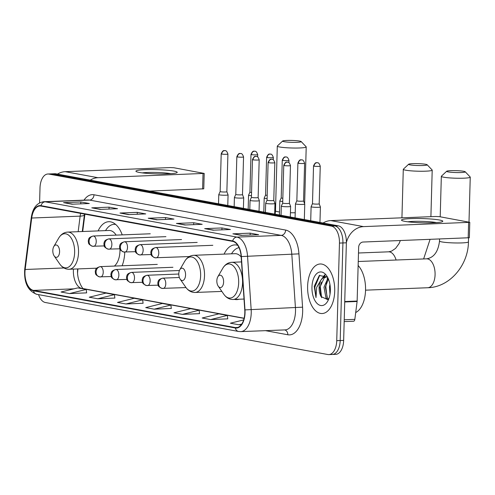 <?xml version="1.0" encoding="UTF-8"?>
<svg xmlns="http://www.w3.org/2000/svg" width="495" height="495" viewBox="0 0 495 495"><rect width="100%" height="100%" fill="white"/><g stroke="black" fill="none" stroke-linecap="round" stroke-linejoin="round"><path stroke-width="0.74" d="M122.216 234.878A27.38 14.949 -92.2 0 0 108.745 221.704A27.38 14.949 -92.2 0 0 98.121 230.905M237.761 245.347A27.38 14.949 -92.2 0 0 234.735 244.907A27.38 14.949 -92.2 0 0 224.111 254.108M77.95 268.915L77.87 269.54A20.66 11.286 -92.2 0 0 77.622 272.491M84.911 214.168L82.708 231.512M234.673 299.413A27.38 14.949 -92.2 0 0 236.87 299.624A27.38 14.949 -92.2 0 0 239.048 299.24M122.117 265.772A27.38 14.949 -92.2 0 0 124.765 252.097M331.297 354.389A15.5 8.464 -92.2 0 0 332.331 354.463L335.789 354.333A15.5 8.464 -92.2 0 0 343.654 340.405L346.376 242.81A15.5 8.464 -92.2 0 0 338.345 225.838L55.824 173.807A15.5 8.464 -92.2 0 0 54.79 173.733L51.331 173.869A15.5 8.464 -92.2 0 1 52.365 173.943A15.5 8.464 -92.2 0 0 51.331 173.869L47.873 174.005A15.5 8.464 -92.2 0 0 40.008 187.927L39.594 202.863M38.561 294.63A15.5 8.464 -92.2 0 0 45.317 302.495L327.839 354.525A15.5 8.464 -92.2 0 0 328.872 354.599A15.5 8.464 -92.2 0 0 336.736 340.678L339.459 243.082L342.917 242.946A15.5 8.464 -92.2 0 0 334.886 225.974L52.365 173.943L334.886 225.974A15.5 8.464 -92.2 0 1 342.917 242.946L340.195 340.541L342.917 242.946L346.376 242.81M332.331 354.463A15.5 8.464 -92.2 0 0 340.195 340.541A15.5 8.464 -92.2 0 1 332.331 354.463L328.872 354.599M334.713 291.252A24.793 13.538 -92.2 0 0 320.197 263.983A24.793 13.538 -92.2 0 0 307.618 286.265A24.793 13.538 -92.2 0 0 322.134 313.533A24.793 13.538 -92.2 0 0 334.713 291.252A24.793 13.538 -92.2 0 0 320.197 263.983A24.793 13.538 -92.2 0 0 307.618 286.265A24.793 13.538 -92.2 0 0 322.134 313.533A24.793 13.538 -92.2 0 0 334.713 291.252M244.815 312.803A16.533 9.028 87.8 0 1 236.431 327.659A16.533 9.028 87.8 0 1 235.329 327.579L33.53 290.41A16.533 9.028 87.8 0 1 25.171 269.484L31.711 218.023A16.533 9.028 87.8 0 1 39.885 206A16.533 9.028 87.8 0 1 40.986 206.081L232.631 241.374A16.533 9.028 87.8 0 1 241.145 256.596L244.759 309.926A16.533 9.028 87.8 0 1 244.815 312.803M245.044 312.846A16.941 9.25 -92.2 0 0 244.982 309.895L241.374 256.565A16.941 9.25 -92.2 0 0 232.644 240.966L40.998 205.666A16.941 9.25 -92.2 0 0 31.494 217.911L24.954 269.373A16.941 9.25 -92.2 0 0 33.518 290.825L235.317 327.987A16.941 9.25 -92.2 0 0 245.044 312.846M69.517 293.572L86.217 289.445L77.752 287.886L61.046 292.013L69.517 293.572L86.631 292.867M97.738 298.77L114.444 294.643L105.973 293.083L89.273 297.21L97.738 298.77L114.859 298.064M125.959 303.973L142.665 299.846L134.201 298.287L117.494 302.414L125.959 303.973L143.08 303.262M210.629 319.566L227.335 315.439L218.87 313.88L202.164 318.007L210.629 319.566L227.75 318.854M182.408 314.368L199.114 310.241L190.643 308.682L173.943 312.809L182.408 314.368L199.528 313.657M154.186 309.171L170.886 305.044L162.422 303.485L145.716 307.612L154.186 309.171L171.301 308.459M339.459 243.082A15.5 8.464 -92.2 0 0 331.421 226.11L48.906 174.079A15.5 8.464 -92.2 0 0 47.873 174.005M91.767 207.838L109.061 207.164L117.532 208.723L100.231 209.397L91.767 207.838A4.133 3.434 100.4 0 1 92.367 207.875L100.553 209.385M63.546 202.641L80.84 201.96L89.304 203.519L72.01 204.2L63.546 202.641A4.133 3.434 100.4 0 1 64.14 202.678L72.332 204.188M176.437 223.431L193.737 222.756L202.201 224.315L184.907 224.99L176.437 223.431A4.133 3.434 100.4 0 1 177.037 223.468L185.223 224.978M204.664 228.628L221.958 227.954L230.422 229.513L213.128 230.187L204.664 228.628A4.133 3.434 100.4 0 1 205.258 228.665L213.45 230.175M232.885 233.826L250.179 233.151L258.65 234.71L241.35 235.385L232.885 233.826A4.133 3.434 100.4 0 1 233.485 233.863L241.671 235.373M119.988 213.036L137.288 212.361L145.753 213.92L128.459 214.595L119.988 213.036A4.133 3.434 100.4 0 1 120.588 213.073L128.774 214.583M148.215 218.233L165.509 217.559L173.98 219.118L156.68 219.792L148.215 218.233A4.133 3.434 100.4 0 1 148.816 218.27L157.002 219.78M243.676 319.918L230.385 323.204L238.856 324.763L241.343 324.664M165.509 217.559L165.46 219.446M157.497 219.761L148.816 218.27M137.288 212.361L137.233 214.248M129.275 214.564L120.588 213.073M250.179 233.151L250.13 235.045M242.166 235.354L233.485 233.863M221.958 227.954L221.902 229.847M213.945 230.156L205.258 228.665M193.737 222.756L193.681 224.65M185.718 224.959L177.037 223.468M80.84 201.96L80.784 203.853M72.827 204.163L64.14 202.678M109.061 207.164L109.011 209.051M101.048 209.366L92.367 207.875M170.886 305.044L171.307 308.503M199.114 310.241L199.535 313.7M227.335 315.439L227.756 318.898M238.856 324.763L241.783 324.039M142.665 299.846L143.086 303.305M114.444 294.643L114.859 298.101M86.217 289.445L86.637 292.904M355.707 312.543A25.827 14.108 -92.2 0 0 365.545 290.175A25.827 14.108 -92.2 0 0 358.139 265.493M330.004 294.29L329.478 287.007L329.924 284.34M328.08 299.865L325.976 297.903L323.984 287.224L327.968 278.048M328.631 299.296L327.35 297.848L325.357 287.168L328.383 278.982M327.412 276.977L319.287 275.511L314.232 286.308L316.002 297.588L316.701 287.298L320.81 280.232A11.676 6.373 -92.2 0 0 319.108 287.416A11.676 6.373 -92.2 0 0 321.063 296.592L319.863 287.385L324.25 277.881L326.366 276.922M320.81 280.232L322.876 277.936L325.679 276.897L327.542 277.206M325.679 276.897L327.294 276.841M330.363 290.454A16.842 9.195 -92.2 0 0 326.657 275.764A16.842 9.195 -92.2 0 0 317.233 273.197A16.842 9.195 -92.2 0 0 311.961 287.063A16.842 9.195 -92.2 0 0 317.406 303.763A16.842 9.195 -92.2 0 0 327.653 301.282A16.842 9.195 -92.2 0 0 330.363 290.454M321.063 296.592L328.136 299.815M316.002 297.588L314.839 287.149L319.77 275.183M321.626 297.73L320.327 286.933L321.243 281.927M322.957 277.881L325.141 275.084M327.071 297.402L325.821 286.723L326.737 281.717M321.639 279.106L324.72 274.874M327.133 278.889L327.777 277.664M439.449 220.003A20.66 2.11 -178.4 0 1 442.468 221.618A20.66 2.11 -178.4 0 1 426.22 222.861A20.66 2.11 -178.4 0 1 404.854 221.352A20.66 2.11 -178.4 0 1 401.816 220.485A20.66 2.11 -178.4 0 1 414.544 218.505A20.66 2.11 -178.4 0 1 439.449 220.003M436.386 222.602A16.533 1.689 1.6 0 0 435.922 222.509A16.533 1.689 1.6 0 0 407.831 221.803M346.382 242.6A20.66 17.183 -79.6 0 1 363.54 226.617L469.786 222.329L439.449 216.662L435.878 216.488L330.802 220.591L363.54 226.617M323.062 223.028A20.66 17.183 -79.6 0 1 330.802 220.591M469.786 222.329L469.353 237.736L363.113 242.03A5.167 4.294 100.4 0 0 358.646 247.333L357.143 301.047A2.58 1.411 87.8 0 1 357.112 301.486L354.835 319.368A2.58 1.411 87.8 0 1 353.56 321.243A2.58 1.411 87.8 0 1 353.387 321.23M463.716 171.289A9.3 0.947 1.6 0 0 453.76 170.608A9.3 0.947 1.6 0 0 446.694 171.239A9.3 0.947 1.6 0 0 448.154 171.895A9.3 0.947 1.6 0 0 459.026 172.576A9.3 0.947 1.6 0 0 465.182 171.753A9.3 0.947 1.6 0 0 463.716 171.289M465.182 171.753L470.176 176.981A14.466 1.479 -178.4 0 1 470.25 177.136A14.466 1.479 -178.4 0 1 459.892 178.262A14.466 1.479 -178.4 0 1 443.687 177.204A14.466 1.479 -178.4 0 1 441.336 176.325A14.466 1.479 -178.4 0 1 441.416 176.177L446.694 171.239M216.841 280.739A6.2 3.385 -92.2 0 0 218.208 286.147A6.2 3.385 -92.2 0 0 221.68 287.094A6.2 3.385 -92.2 0 0 223.616 281.989A6.2 3.385 -92.2 0 0 221.612 275.845A6.2 3.385 -92.2 0 0 217.843 276.755A6.2 3.385 -92.2 0 0 216.841 280.739M425.675 164.284A9.3 0.947 1.6 0 0 415.713 163.604A9.3 0.947 1.6 0 0 408.647 164.229A9.3 0.947 1.6 0 0 410.107 164.891A9.3 0.947 1.6 0 0 420.979 165.565A9.3 0.947 1.6 0 0 427.136 164.748A9.3 0.947 1.6 0 0 425.675 164.284M427.136 164.748L432.135 169.971A14.466 1.479 -178.4 0 1 432.203 170.125A14.466 1.479 -178.4 0 1 421.851 171.251A14.466 1.479 -178.4 0 1 405.64 170.193A14.466 1.479 -178.4 0 1 403.289 169.321A14.466 1.479 -178.4 0 1 403.369 169.172L408.647 164.229M178.8 273.735A6.2 3.385 -92.2 0 0 180.161 279.143A6.2 3.385 -92.2 0 0 183.633 280.09A6.2 3.385 -92.2 0 0 185.569 274.985A6.2 3.385 -92.2 0 0 183.571 268.835A6.2 3.385 -92.2 0 0 179.796 269.75A6.2 3.385 -92.2 0 0 178.8 273.735M239.017 247.655A24.54 13.402 -92.2 0 0 231.877 253.242L231.518 253.824M241.176 256.992A18.593 10.154 -92.2 0 0 235.076 253.681L193.625 255.302C189.913 255.556 186.943 257.548 184.715 261.298A17.084 9.331 -92.2 0 1 195.11 258.78A17.084 9.331 -92.2 0 1 200.63 275.721A17.084 9.331 -92.2 0 1 195.284 289.792A17.084 9.331 -92.2 0 1 185.724 287.187L180.161 279.143M299.685 141.081A9.3 0.947 1.6 0 0 289.724 140.401A9.3 0.947 1.6 0 0 282.657 141.025A9.3 0.947 1.6 0 0 284.118 141.688A9.3 0.947 1.6 0 0 294.989 142.362A9.3 0.947 1.6 0 0 301.146 141.545A9.3 0.947 1.6 0 0 299.685 141.081M301.146 141.545L306.145 146.767A14.466 1.479 -178.4 0 1 306.213 146.922A14.466 1.479 -178.4 0 1 295.862 148.048A14.466 1.479 -178.4 0 1 279.65 146.99A14.466 1.479 -178.4 0 1 277.299 146.118A14.466 1.479 -178.4 0 1 277.379 145.963L282.657 141.025M52.81 250.532A6.2 3.385 -92.2 0 0 54.172 255.94A6.2 3.385 -92.2 0 0 57.643 256.88A6.2 3.385 -92.2 0 0 59.579 251.776A6.2 3.385 -92.2 0 0 57.575 245.631A6.2 3.385 -92.2 0 0 53.806 246.541A6.2 3.385 -92.2 0 0 52.81 250.532M114.376 266.069A18.593 10.154 -92.2 0 0 119.976 250.934A18.593 10.154 -92.2 0 0 119.976 249.059M115.688 224.458A24.54 13.402 -92.2 0 0 114.042 224.34A24.54 13.402 -92.2 0 0 105.887 230.039L105.528 230.621M116.146 235.113A18.593 10.154 -92.2 0 0 109.086 230.478L67.636 232.099C63.923 232.347 60.953 234.345 58.726 238.089A17.084 9.331 -92.2 0 1 69.114 235.577A17.084 9.331 -92.2 0 1 74.64 252.518A17.084 9.331 -92.2 0 1 69.294 266.588A17.084 9.331 -92.2 0 1 59.734 263.983L54.172 255.94M311.108 206.687A4.647 0.476 1.6 0 0 311.101 206.706A4.647 0.476 1.6 0 0 311.856 206.99A4.647 0.476 1.6 0 0 318.291 207.306A4.647 0.476 1.6 0 0 320.395 206.966A4.647 0.476 1.6 0 0 320.395 206.947L319.195 203.841A3.36 0.34 1.6 0 0 319.188 203.835A3.36 0.34 1.6 0 1 317.672 204.095A3.36 0.34 1.6 0 1 313.026 203.866A3.36 0.34 1.6 0 1 312.481 203.662A3.36 0.34 1.6 0 0 312.481 203.662L311.108 206.687L310.712 220.751M295.472 203.81A4.647 0.476 1.6 0 0 295.466 203.829A4.647 0.476 1.6 0 0 296.22 204.113A4.647 0.476 1.6 0 0 302.655 204.429A4.647 0.476 1.6 0 0 304.759 204.088A4.647 0.476 1.6 0 0 304.759 204.07L303.559 200.964A3.36 0.34 1.6 0 0 303.553 200.958A3.36 0.34 1.6 0 1 302.037 201.218A3.36 0.34 1.6 0 1 297.39 200.989A3.36 0.34 1.6 0 1 296.845 200.784L295.472 203.81M296.845 200.766A3.36 0.34 1.6 0 0 296.845 200.784L297.897 163.078A3.36 0.34 1.6 0 0 298.442 163.282A3.36 0.34 1.6 0 0 302.204 163.529A3.36 0.34 1.6 0 0 304.611 163.27C302.99 158.542 301.566 160.3 301.863 159.873A3.36 2.791 -79.6 0 0 301.344 159.835A3.36 2.791 100.4 0 0 298.442 163.282M279.44 214.991L279.83 200.951A4.647 0.476 1.6 0 0 279.83 200.951A4.647 0.476 1.6 0 0 280.585 201.23A4.647 0.476 1.6 0 0 282.738 201.471M281.21 197.889A3.36 0.34 1.6 0 0 281.21 197.901A3.36 0.34 1.6 0 0 281.754 198.105A3.36 0.34 1.6 0 0 282.831 198.241M263.804 212.114L264.194 198.068A4.647 0.476 1.6 0 0 264.194 198.068A4.647 0.476 1.6 0 0 264.949 198.353A4.647 0.476 1.6 0 0 267.102 198.594M265.574 195.011A3.36 0.34 1.6 0 0 265.574 195.024A3.36 0.34 1.6 0 0 266.118 195.228A3.36 0.34 1.6 0 0 267.195 195.364M248.168 209.23L248.558 195.191A4.647 0.476 1.6 0 0 248.558 195.191A4.647 0.476 1.6 0 0 249.313 195.469A4.647 0.476 1.6 0 0 251.466 195.711M248.564 195.172L249.938 192.134A3.36 0.34 1.6 0 0 249.938 192.147A3.36 0.34 1.6 0 0 250.482 192.345A3.36 0.34 1.6 0 0 251.559 192.481M281.321 206.106A4.647 0.476 1.6 0 0 281.321 206.124A4.647 0.476 1.6 0 0 283.746 206.613A4.647 0.476 1.6 0 0 288.505 206.724A4.647 0.476 1.6 0 0 290.615 206.384A4.647 0.476 1.6 0 0 290.608 206.365L289.408 203.259A3.36 0.34 1.6 0 0 289.408 203.253A3.36 0.34 1.6 0 1 287.886 203.513A3.36 0.34 1.6 0 1 283.239 203.284A3.36 0.34 1.6 0 1 282.695 203.08A3.36 0.34 1.6 0 0 282.695 203.08L281.321 206.106M265.685 203.228A4.647 0.476 1.6 0 0 265.685 203.247A4.647 0.476 1.6 0 0 268.111 203.73A4.647 0.476 1.6 0 0 272.869 203.847A4.647 0.476 1.6 0 0 274.979 203.507A4.647 0.476 1.6 0 0 274.972 203.488L273.772 200.382A3.36 0.34 1.6 0 0 273.772 200.376A3.36 0.34 1.6 0 1 272.25 200.63A3.36 0.34 1.6 0 1 267.603 200.407A3.36 0.34 1.6 0 1 267.059 200.203A3.36 0.34 1.6 0 0 267.059 200.203L265.685 203.228M250.049 200.345A4.647 0.476 1.6 0 0 250.049 200.37A4.647 0.476 1.6 0 0 252.475 200.852A4.647 0.476 1.6 0 0 257.233 200.964A4.647 0.476 1.6 0 0 259.343 200.63A4.647 0.476 1.6 0 0 259.337 200.605L258.136 197.499A3.36 0.34 1.6 0 0 258.13 197.493A3.36 0.34 1.6 0 1 256.614 197.753A3.36 0.34 1.6 0 1 251.967 197.524A3.36 0.34 1.6 0 1 251.423 197.319A3.36 0.34 1.6 0 0 251.423 197.319L250.049 200.345M234.413 197.468A4.647 0.476 1.6 0 0 234.407 197.486A4.647 0.476 1.6 0 0 236.839 197.975A4.647 0.476 1.6 0 0 241.597 198.087A4.647 0.476 1.6 0 0 243.707 197.746A4.647 0.476 1.6 0 0 243.701 197.728L242.501 194.622A3.36 0.34 1.6 0 0 242.494 194.615A3.36 0.34 1.6 0 1 240.978 194.875A3.36 0.34 1.6 0 1 236.332 194.646A3.36 0.34 1.6 0 1 235.787 194.442L234.413 197.468L234.154 206.65M235.793 194.43A3.36 0.34 1.6 0 0 235.787 194.442L236.839 156.736A3.36 0.34 1.6 0 0 237.383 156.94A3.36 0.34 1.6 0 0 241.152 157.187A3.36 0.34 1.6 0 0 243.552 156.927C241.937 152.2 240.508 153.957 240.805 153.53A3.36 2.791 -79.6 0 0 240.292 153.493A3.36 2.791 100.4 0 0 237.383 156.94M220.157 191.546A3.36 0.34 1.6 0 0 220.151 191.559L218.778 194.585A4.647 0.476 1.6 0 0 218.771 194.609A4.647 0.476 1.6 0 0 221.203 195.092A4.647 0.476 1.6 0 0 225.961 195.203A4.647 0.476 1.6 0 0 228.071 194.869A4.647 0.476 1.6 0 0 228.065 194.844L226.865 191.744A3.36 0.34 1.6 0 0 226.858 191.732M221.748 154.063A3.36 0.34 1.6 0 1 221.203 153.858L220.151 191.559A3.36 0.34 1.6 0 0 220.696 191.763A3.36 0.34 1.6 0 0 225.343 191.992A3.36 0.34 1.6 0 0 226.865 191.751L227.917 154.044C226.302 149.323 224.872 151.074 225.169 150.653A3.36 2.791 -79.6 0 0 224.656 150.616A3.36 2.791 100.4 0 0 221.748 154.063A3.36 0.34 1.6 0 0 225.516 154.31A3.36 0.34 1.6 0 0 227.917 154.044M173.863 171.091A20.66 2.11 -178.4 0 1 176.882 172.706A20.66 2.11 -178.4 0 1 160.634 173.943A20.66 2.11 -178.4 0 1 139.268 172.439A20.66 2.11 -178.4 0 1 136.23 171.573A20.66 2.11 -178.4 0 1 148.964 169.593A20.66 2.11 -178.4 0 1 173.863 171.091M170.8 173.683A16.533 1.689 1.6 0 0 170.336 173.597A16.533 1.689 1.6 0 0 142.244 172.891M90.22 180.143A20.66 17.183 -79.6 0 1 97.954 177.705L204.2 173.417L173.863 167.749L170.292 167.576L65.216 171.678L97.954 177.705M57.482 174.11A20.66 17.183 -79.6 0 1 65.216 171.678M204.2 173.417L203.773 188.824L149.62 191.082M338.345 225.838L331.421 226.11M343.654 340.405L336.736 340.678M55.824 173.807L48.906 174.079M73.452 269.088A16.533 9.028 -92.2 0 0 73.384 270.418A16.533 9.028 -92.2 0 0 81.96 288.523L244.103 318.384M235.329 327.579L237.526 327.492M84.02 200.141A25.827 14.108 87.8 0 1 93.994 194.776L285.646 230.07A5.167 4.294 100.4 0 1 281.179 235.373L236.901 237.105A20.66 11.286 87.8 0 1 247.543 256.132L251.157 309.462A20.66 11.286 87.8 0 1 251.225 313.057A20.66 11.286 87.8 0 1 240.743 331.625L285.021 329.899A20.66 11.286 -92.2 0 0 295.503 311.33A20.66 11.286 -92.2 0 0 295.435 307.729L291.821 254.399A20.66 11.286 -92.2 0 0 281.179 235.373L89.527 200.079A20.66 11.286 -92.2 0 0 88.147 199.98L43.869 201.706A20.66 11.286 87.8 0 1 45.249 201.805L236.901 237.105A5.167 4.294 100.4 0 0 232.644 240.966M244.982 309.895L302.563 307.178A25.827 14.108 87.8 0 1 287.824 334.762L265.524 330.66M40.998 205.666A5.167 4.294 -79.6 0 1 45.249 201.805L89.527 200.079A5.167 4.294 100.4 0 0 93.994 194.776M31.494 217.911A5.167 1.262 -172.8 0 1 31.29 217.491L24.75 268.952C23.785 282.472 27.794 290.924 36.772 294.302L238.571 331.471A5.167 4.294 -79.6 0 1 235.317 327.987M285.646 230.07A25.827 14.108 87.8 0 1 298.949 253.855L241.374 256.565M24.954 269.373A5.167 1.262 -172.8 0 1 24.75 268.952M33.518 290.825A5.167 4.294 100.4 0 0 36.772 294.302M298.949 253.855L302.563 307.178M287.824 334.762A5.167 4.294 100.4 0 0 284.687 329.911M80.642 213.382A16.533 9.028 -92.2 0 0 80.141 216.136L78.167 231.685M31.711 218.023L80.141 216.136A9.3 2.277 7.2 0 0 84.41 214.781L82.281 231.524M25.171 269.484L63.948 267.968M33.53 290.41L73.916 288.833M81.322 288.548L81.96 288.523A9.3 7.728 100.4 0 1 83.383 288.622L244.14 318.229M344.737 301.529L357.143 301.047M468.183 237.928L468.617 222.515M357.112 301.486L344.724 301.969M344.229 319.782L354.835 319.368M358.25 261.502L426.616 258.829A14.466 7.901 87.8 0 1 427.581 258.904A14.466 7.901 87.8 0 1 435.08 274.737A14.466 7.901 87.8 0 1 427.742 287.737C449.707 287.31 468.282 265.246 468.443 241.857L468.555 237.909M426.616 258.829C433.898 257.647 438.205 251.72 439.523 241.046A14.466 1.479 1.6 0 0 441.874 241.925A14.466 1.479 1.6 0 0 458.085 242.983A14.466 1.479 1.6 0 0 468.443 241.857M223.771 294.191A17.084 9.331 -92.2 0 0 233.331 296.796A17.084 9.331 -92.2 0 0 238.677 282.732A17.084 9.331 -92.2 0 0 233.151 265.79A17.084 9.331 -92.2 0 0 222.756 268.302C224.99 264.559 227.96 262.56 231.672 262.307A18.593 10.154 -92.2 0 1 242.562 282.763A18.593 10.154 -92.2 0 1 233.126 299.475C229.402 299.512 226.283 297.749 223.771 294.191L218.208 286.147M358.485 253.001L388.569 251.825A14.466 7.901 87.8 0 1 389.534 251.893A14.466 7.901 87.8 0 1 396.087 260.024M221.853 291.419L195.079 292.465A18.593 10.154 -92.2 0 0 204.515 275.752A18.593 10.154 -92.2 0 0 193.625 255.302M275.14 214.199L275.492 210.839A14.466 1.479 1.6 0 0 277.844 211.712A14.466 1.479 1.6 0 0 279.52 211.978M290.435 212.732A14.466 1.479 1.6 0 0 295.218 212.763M96.711 268.185L69.09 269.261A18.593 10.154 -92.2 0 0 78.526 252.549A18.593 10.154 -92.2 0 0 67.636 232.099M186.002 287.576L162.02 288.387A5.167 4.294 -79.6 0 0 162.812 288.443A5.167 2.821 -92.2 0 0 163.158 288.467A5.167 2.821 -92.2 0 0 165.776 283.827A5.167 2.821 -92.2 0 0 163.096 278.165A5.167 4.294 100.4 0 0 158.629 283.474A5.167 4.294 -79.6 0 0 162.02 288.387C156.872 286.048 158.425 285.002 157.787 283.369L157.954 282.02C158.437 281.315 157.701 279.539 162.756 278.14A5.167 2.821 -92.2 0 1 163.096 278.165M314.078 166.165A3.36 0.34 1.6 0 0 317.839 166.407A3.36 0.34 1.6 0 0 320.246 166.147C318.625 161.419 317.202 163.177 317.499 162.75A3.36 2.791 -79.6 0 0 316.979 162.713A3.36 2.791 100.4 0 0 314.078 166.165A3.36 0.34 1.6 0 1 313.533 165.961L312.481 203.662M158.14 285.17L146.384 285.504A5.167 4.294 -79.6 0 0 147.176 285.559A5.167 2.821 -92.2 0 0 147.522 285.584A5.167 2.821 -92.2 0 0 150.14 280.943A5.167 2.821 -92.2 0 0 147.46 275.288A5.167 4.294 100.4 0 0 142.993 280.597A5.167 4.294 -79.6 0 0 146.384 285.504C141.236 283.165 142.789 282.125 142.152 280.492L142.319 279.143C142.801 278.431 142.065 276.656 147.12 275.263A5.167 2.821 -92.2 0 1 147.46 275.288M142.504 282.292L130.748 282.626A5.167 4.294 -79.6 0 0 131.54 282.682A5.167 2.821 -92.2 0 0 131.887 282.707A5.167 2.821 -92.2 0 0 134.504 278.066A5.167 2.821 -92.2 0 0 131.825 272.411A5.167 4.294 100.4 0 0 127.357 277.714A5.167 4.294 -79.6 0 0 130.748 282.626C125.6 280.288 127.153 279.248 126.516 277.608L126.677 276.26C127.166 275.554 126.429 273.778 131.484 272.386A5.167 2.821 -92.2 0 1 131.825 272.411M282.806 160.405A3.36 0.34 1.6 0 0 286.568 160.652A3.36 0.34 1.6 0 0 288.975 160.386C287.354 155.659 285.931 157.416 286.228 156.989A3.36 2.791 -79.6 0 0 285.708 156.958A3.36 2.791 100.4 0 0 282.806 160.405A3.36 0.34 1.6 0 1 282.261 160.201L281.21 197.901L279.836 200.927M126.868 279.415L115.112 279.743A5.167 4.294 -79.6 0 0 115.904 279.805A5.167 2.821 -92.2 0 0 116.251 279.83A5.167 2.821 -92.2 0 0 118.868 275.183A5.167 2.821 -92.2 0 0 116.189 269.528A5.167 4.294 100.4 0 0 111.722 274.836A5.167 4.294 -79.6 0 0 115.112 279.743C109.964 277.404 111.517 276.365 110.88 274.731L111.041 273.382C111.53 272.671 110.793 270.901 115.849 269.503A5.167 2.821 -92.2 0 1 116.189 269.528M267.17 157.521A3.36 0.34 1.6 0 0 270.932 157.769A3.36 0.34 1.6 0 0 273.339 157.509C271.718 152.782 270.295 154.539 270.592 154.112A3.36 2.791 -79.6 0 0 270.072 154.075A3.36 2.791 100.4 0 0 267.17 157.521A3.36 0.34 1.6 0 1 266.626 157.323L265.574 195.024L264.2 198.049M111.233 276.532L99.476 276.866A5.167 4.294 -79.6 0 0 100.268 276.922A5.167 2.821 -92.2 0 0 100.615 276.946A5.167 2.821 -92.2 0 0 103.232 272.306A5.167 2.821 -92.2 0 0 100.553 266.65A5.167 4.294 100.4 0 0 96.086 271.953A5.167 4.294 -79.6 0 0 99.476 276.866C94.328 274.527 95.882 273.488 95.244 271.848L95.405 270.505C95.894 269.794 95.158 268.018 100.213 266.626A5.167 2.821 -92.2 0 1 100.553 266.65M251.534 154.644A3.36 0.34 1.6 0 0 255.296 154.892A3.36 0.34 1.6 0 0 257.703 154.626C256.082 149.905 254.659 151.656 254.956 151.235A3.36 2.791 -79.6 0 0 254.436 151.198A3.36 2.791 100.4 0 0 251.534 154.644A3.36 0.34 1.6 0 1 250.99 154.44L249.938 192.147M284.291 165.584A3.36 0.34 1.6 0 0 288.059 165.825A3.36 0.34 1.6 0 0 290.46 165.565C288.845 160.838 287.416 162.595 287.713 162.168A3.36 2.791 -79.6 0 0 287.199 162.131A3.36 2.791 100.4 0 0 284.291 165.584A3.36 0.34 1.6 0 1 283.746 165.379L282.695 203.08M189.3 256.558L155.015 257.771A5.167 4.294 -79.6 0 0 155.807 257.827A5.167 2.821 -92.2 0 0 156.154 257.852A5.167 2.821 -92.2 0 0 158.777 253.211A5.167 2.821 -92.2 0 0 156.098 247.549A5.167 4.294 100.4 0 0 151.631 252.858A5.167 4.294 -79.6 0 0 155.015 257.771C149.874 255.432 151.421 254.387 150.789 252.753L150.95 251.404C151.433 250.699 150.697 248.923 155.752 247.525A5.167 2.821 -92.2 0 1 156.098 247.549M268.655 162.7A3.36 0.34 1.6 0 0 272.423 162.948A3.36 0.34 1.6 0 0 274.824 162.688C273.209 157.961 271.78 159.718 272.077 159.291A3.36 2.791 -79.6 0 0 271.563 159.254A3.36 2.791 100.4 0 0 268.655 162.7A3.36 0.34 1.6 0 1 268.111 162.496L267.059 200.203M151.136 254.554L139.38 254.888A5.167 4.294 -79.6 0 0 140.172 254.944A5.167 2.821 -92.2 0 0 140.518 254.968A5.167 2.821 -92.2 0 0 143.142 250.328A5.167 2.821 -92.2 0 0 140.462 244.672A5.167 4.294 100.4 0 0 135.995 249.981A5.167 4.294 -79.6 0 0 139.38 254.888C134.238 252.549 135.785 251.51 135.154 249.876L135.314 248.527C135.797 247.816 135.061 246.04 140.116 244.648A5.167 2.821 -92.2 0 1 140.462 244.672M253.019 159.823A3.36 0.34 1.6 0 0 256.787 160.064A3.36 0.34 1.6 0 0 259.188 159.805C257.573 155.077 256.144 156.835 256.441 156.408A3.36 2.791 -79.6 0 0 255.927 156.37A3.36 2.791 100.4 0 0 253.019 159.823A3.36 0.34 1.6 0 1 252.475 159.619L251.423 197.319M135.5 251.677L123.744 252.011A5.167 4.294 -79.6 0 0 124.536 252.066A5.167 2.821 -92.2 0 0 124.882 252.091A5.167 2.821 -92.2 0 0 127.506 247.451A5.167 2.821 -92.2 0 0 124.827 241.795A5.167 4.294 100.4 0 0 120.359 247.098A5.167 4.294 -79.6 0 0 123.744 252.011C118.602 249.672 120.149 248.632 119.518 246.993L119.679 245.644C120.161 244.938 119.425 243.163 124.48 241.77A5.167 2.821 -92.2 0 1 124.827 241.795M119.864 248.799L108.108 249.127A5.167 4.294 -79.6 0 0 108.9 249.189A5.167 2.821 -92.2 0 0 109.247 249.214A5.167 2.821 -92.2 0 0 111.87 244.567A5.167 2.821 -92.2 0 0 109.191 238.912A5.167 4.294 100.4 0 0 104.723 244.221A5.167 4.294 -79.6 0 0 108.108 249.127C102.966 246.788 104.513 245.749 103.882 244.115L104.043 242.767C104.525 242.055 103.789 240.285 108.844 238.887A5.167 2.821 -92.2 0 1 109.191 238.912M104.228 245.916L92.472 246.25A5.167 4.294 -79.6 0 0 93.264 246.306A5.167 2.821 -92.2 0 0 93.611 246.331A5.167 2.821 -92.2 0 0 96.234 241.69A5.167 2.821 -92.2 0 0 93.555 236.035A5.167 4.294 100.4 0 0 89.088 241.337A5.167 4.294 -79.6 0 0 92.472 246.25C87.33 243.911 88.877 242.872 88.246 241.232L88.407 239.889C88.89 239.178 88.153 237.402 93.209 236.01A5.167 2.821 -92.2 0 1 93.555 236.035M202.603 189.016L203.03 173.603M83.513 288.659C83.308 290.014 76.694 280.43 77.597 269.744L77.628 268.927M43.869 201.706C36.915 202.684 32.72 207.943 31.29 217.491M238.571 331.471L240.743 331.625M84.503 214.094L84.41 214.781M353.56 321.243L344.18 321.608M439.523 241.046L439.585 239.042M440.204 216.804L441.336 176.325M365.545 290.169L427.742 287.737M244.023 299.048L233.126 299.475M241.511 261.923L231.672 262.307M217.843 276.755L222.756 268.302M468.994 222.106L470.25 177.136M423.627 258.947L430.062 239.413M401.934 217.812L403.289 169.321M195.079 292.465C191.355 292.502 188.236 290.744 185.724 287.187M179.796 269.75L184.715 261.298M430.904 216.68L432.203 170.125M388.569 251.825L391.588 251.12L395.592 248.385L399.038 243.633L400.325 240.576M275.492 210.839L277.299 146.118M69.09 269.261C65.365 269.299 62.246 267.541 59.734 263.983M115.483 224.285L114.042 224.34M53.806 246.541L58.726 238.089M304.629 203.736L306.213 146.922M179.351 277.497L162.756 278.14M319.962 222.453L320.395 206.966M320.246 166.147L319.195 203.847M313.533 165.961C315.6 161.141 316.992 163.189 316.713 162.7L317.499 162.75M295.076 217.868L295.466 203.829M178.794 274.026L147.12 275.263M304.326 219.576L304.759 204.088M304.611 163.27L303.559 200.97M297.897 163.078C299.964 158.258 301.356 160.306 301.078 159.823L301.863 159.873M179.425 270.511L131.484 272.386M288.975 160.386L288.913 162.638M282.261 160.201C284.328 155.381 285.72 157.429 285.442 156.94L286.228 156.989M172.922 267.275L115.849 269.503M273.339 157.509L273.277 159.761M266.626 157.323C268.692 152.497 270.084 154.545 269.806 154.063L270.592 154.112M157.286 264.398L100.213 266.626M257.703 154.626L257.641 156.884M250.99 154.44C253.056 149.62 254.449 151.668 254.17 151.179L254.956 151.235M281.061 215.288L281.321 206.124M290.317 216.996L290.615 206.384M290.46 165.565L289.408 203.266M283.746 165.379C285.819 160.559 287.205 162.601 286.927 162.119L287.713 162.168M212.825 245.297L155.752 247.525M265.425 212.411L265.685 203.247M274.682 214.112L274.979 203.507M274.824 162.688L273.772 200.388M268.111 162.496C270.183 157.676 271.569 159.724 271.291 159.242L272.077 159.291M197.189 242.42L140.116 244.648M249.789 209.534L250.049 200.37M259.046 211.235L259.343 200.63M259.188 159.805L258.136 197.511M252.475 159.619C254.548 154.799 255.934 156.847 255.655 156.358L256.441 156.408M181.554 239.537L124.48 241.77M243.41 208.358L243.707 197.746M243.552 156.927L242.501 194.628M236.839 156.736C238.912 151.916 240.298 153.964 240.019 153.481L240.805 153.53M165.918 236.66L108.844 238.887M218.518 203.773L218.771 194.609M227.774 205.475L228.071 194.869M221.203 153.858C223.27 149.038 224.662 151.086 224.383 150.598L225.169 150.653M150.282 233.782L93.209 236.01"/></g></svg>
